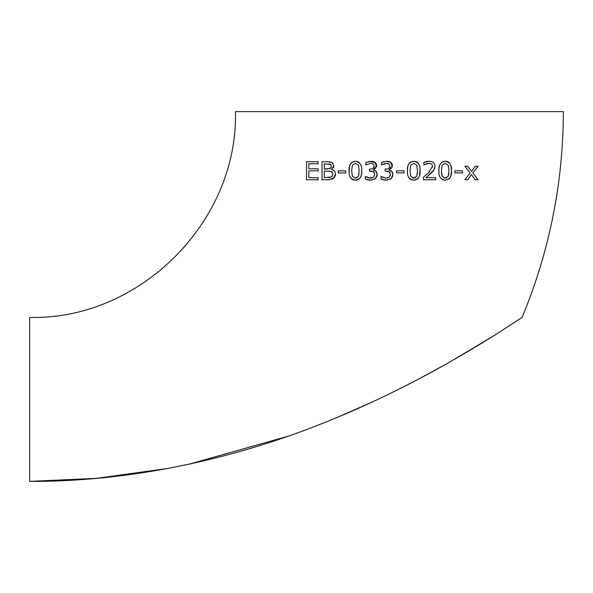 <?xml version="1.0" encoding="UTF-8"?>
<svg xmlns="http://www.w3.org/2000/svg" width="593" height="593" viewBox="0 0 593 593"><rect width="100%" height="100%" fill="white"/><g stroke="black" fill="none" stroke-linecap="round" stroke-linejoin="round"><path stroke-width="0.89" d="M29.65 481.375C128.11 481.85 230.418 459.96 320.227 424.284C366.074 406.398 411.431 383.797 448.605 362.694C469.715 350.574 486.594 340.434 499.247 332.273L522.077 317.418C549.452 251.551 563.209 182.955 563.35 111.625L235.443 111.625C238.282 221.589 139.614 320.257 29.65 317.418L29.65 481.375L96.274 478.373L70.723 480.234M477.543 179.738L478.114 179.738L472.806 172.911L478.114 166.292L475.193 166.292L471.628 171.377L467.788 166.292L464.897 166.292L470.175 173.037L464.897 179.738L465.846 179.738M467.225 179.738L467.803 179.738L471.413 174.579L475.23 179.738L476.179 179.738M462.392 171.792L462.392 170.851L454.875 170.851L454.875 172.904L462.392 172.904L462.392 172.489M438.939 170.05L438.939 171.436M440.895 178.493L443.616 180.035M444.046 180.116L444.787 180.183M444.839 180.183L445.677 180.176M445.936 161.318L444.713 161.303M444.424 161.326L443.949 161.385M442.267 161.926L440.028 164.343M439.643 165.277L439.465 165.892M439.428 166.01L439.146 167.434M439.131 167.56L439.05 168.234M438.961 169.472L438.939 169.909M450.925 175.572L451.458 170.725L450.984 166.166M450.91 165.877L450.48 164.624M449.427 162.949L448.249 162M448.189 161.963L447.522 161.659M447.485 161.644L446.766 161.444M446.699 161.429L445.988 161.326M448.871 179.064L449.961 177.856M449.983 177.826L450.925 175.602M404.063 171.258L404.063 170.851L396.539 170.851L396.539 172.904L404.063 172.904L404.063 172.022M382.604 161.978L381.507 162.415L381.507 164.928L382.73 164.283M383.96 163.772L386.466 163.334L388.889 163.905L389.935 165.914L389.757 167.033M387.073 161.289L386.139 161.296M383.856 161.622L382.959 161.867M391.061 162.608L390.394 162.141M390.216 162.045L389.749 161.815M389.23 161.63L388.711 161.489M388.682 161.481L387.652 161.326M387.6 161.326L387.103 161.296M392.336 164.721L392.181 164.165M392.01 163.779L391.076 162.623M389.364 170.065L388.971 169.806L391.424 168.36M392.195 167.115L392.373 166.433M392.381 166.411L390.676 162.319L386.554 161.281L381.507 162.415L381.507 164.928M390.965 170.71L390.342 170.406M392.87 175.024L392.885 174.179M392.729 173.015L392.336 172.103M391.877 171.473L388.971 169.976M390.957 178.745L391.936 177.678M392.477 176.684L392.862 175.061M387.044 180.168L387.444 180.139M390.135 179.316L390.943 178.752M383.619 177.685L381.047 176.551L381.047 179.064L381.781 179.353M382.366 179.546L383.634 179.887M383.656 179.894L386.377 180.19L391.195 178.537L392.9 174.483L391.565 171.147M387.096 178.078L384.931 178.019M387.681 177.959L387.125 178.07M389.935 165.914C389.616 168.078 388.296 169.116 385.976 169.027L385.146 169.027L385.146 171.081L389.23 171.733L390.387 174.335L390.157 175.869M389.23 171.733L389.779 172.244M389.816 172.296L390.142 172.874M386.021 171.081L387.029 171.11M387.792 171.199L388.897 171.533M387.11 163.357L387.718 163.438M388.274 163.601L388.889 163.905M371.878 161.326L365.785 162.415L365.785 164.928L366.444 164.595M366.474 164.572L366.904 164.335M375.332 162.608L370.091 161.311M369.506 161.37L368.89 161.459M376.659 166.403L374.665 162.141M374.457 162.022L374.005 161.807M373.879 161.756L372.982 161.489M372.96 161.481L371.922 161.326M376.614 164.691L376.466 164.179M376.288 163.787L375.354 162.623M373.953 170.154L373.249 169.806L375.703 168.36M376.466 167.115L376.651 166.44M375.554 170.925L374.62 170.406M377.148 175.017L377.163 174.179M377.007 173.037L376.614 172.103M376.155 171.466L373.249 169.976M375.25 178.73L376.214 177.678M376.755 176.677L377.074 175.617M377.081 175.572L377.141 175.061M371.3 180.168L371.729 180.139M374.398 179.323L375.213 178.76M371.337 178.085L365.325 176.551L365.325 179.064L367.349 179.753M367.942 179.894L369.113 180.102M369.335 180.124L370.655 180.19L375.473 178.537L377.178 174.483L375.843 171.147M370.165 178.122L369.306 178.033M369.239 178.026L368.275 177.804M367.934 177.7L367.289 177.47M371.959 177.952L371.418 178.07M365.903 164.928L370.744 163.334L373.167 163.905L374.213 165.914C373.886 168.086 372.567 169.124 370.254 169.027L369.424 169.027L369.424 171.081L373.508 171.733L374.665 174.335L374.42 175.899M373.508 171.733L374.05 172.244M374.094 172.296L374.413 172.867M370.788 171.088L373.219 171.562M370.299 171.081L369.424 171.081L369.424 169.027L370.254 169.027M374.213 165.914L374.042 167.018M370.966 163.342L371.981 163.438M361.663 171.473L361.671 170.235M361.396 167.078L361.226 166.218M359.736 163.038L358.483 162M358.446 161.978L356.993 161.444M356.934 161.429L356.215 161.326M356.156 161.318L354.933 161.303M355.044 180.183L355.911 180.176M356.185 180.153L356.689 180.087M356.971 180.035L357.446 179.916M358.78 179.294L360.225 177.796M360.366 177.559L360.611 177.099M360.692 176.914L360.952 176.24M361.174 175.476L361.471 174.001M361.597 172.8L361.626 172.385M361.641 172.155L361.663 171.555M349.648 166.04L349.158 171.459M349.166 171.51L349.181 172.096M351.078 178.449L351.701 179.049M352.361 179.486L353.821 180.035M354.251 180.116L354.999 180.183M352.309 162.022L350.626 163.668M350.411 164.031L349.677 165.914M317.359 161.741L307.337 161.741M316.588 163.787L318.159 163.787L318.159 162.838M318.159 162.148L318.159 161.741L306.537 161.741L306.537 179.738L307.337 179.738M318.159 169.346L318.159 168.797L308.82 168.797L308.82 163.787L310.376 163.787M316.588 170.851L318.159 170.851L318.159 169.909M318.159 178.241L318.159 177.685L308.82 177.685L308.82 170.851L310.384 170.851M317.359 179.738L318.159 179.738L318.159 178.797M333.229 168.004L333.607 167.315M333.733 166.959L333.866 166.107M333.874 166.077L332.028 162.489L327.284 161.741L322.036 161.741L322.036 179.738L324.023 179.738M335.379 175.365L335.453 173.756M335.201 172.511L334.963 171.955M334.193 170.917L333.051 170.087M332.969 170.043L331.509 169.457L333.881 165.803M334.408 177.477L334.748 176.996M335.23 175.928L335.371 175.402M327.558 179.738L328.945 179.723M329.011 179.723L329.463 179.701M331.739 179.301L332.199 179.123M332.458 179.004L333.021 178.686M333.073 178.649L335.475 174.231C335.29 171.614 333.963 170.05 331.509 169.554M325.046 161.741L324.26 161.741M330.323 161.911L329.715 161.822M329.649 161.822L329.115 161.778M329.071 161.778L328.507 161.756M328.396 161.756L327.914 161.741M327.81 161.741L327.284 161.741M333.162 163.416L332.028 162.489M345.726 171.258L345.726 170.851L338.21 170.851L338.21 172.904L345.726 172.904L345.726 171.963M407.495 170.013L407.495 171.429M407.599 173.238L407.688 173.971M408.666 177.329L408.94 177.811M409.392 178.426L411.157 179.716L414.24 180.176M415.33 161.444L413.254 161.303M412.958 161.326L412.483 161.385M410.652 162.015L409.415 163.045M409.392 163.068L408.933 163.705M408.473 164.565L407.999 165.944M407.969 166.084L407.688 167.5M407.68 167.56L407.599 168.301M407.569 168.627L407.532 169.109M407.524 169.294L407.495 169.932M419.533 175.395L420 170.035M419.992 169.946L419.977 169.42M419.674 166.744L419.57 166.255M419.488 165.958L419.081 164.735M418.08 163.045L416.864 162.03M416.827 162.008L415.359 161.444M415.419 180.013L415.878 179.887M417.005 179.36L418.569 177.774M418.673 177.603L419.273 176.269M425.618 161.785L423.884 162.4L423.884 164.928L425.174 164.268M426.434 163.764L427.079 163.579M427.686 163.453L428.761 163.342M429.502 161.296L428.25 161.318M427.731 161.363L426.426 161.578M434.943 165.18L434.076 163.26L432.26 161.882M431.682 161.659L431.207 161.518M431.155 161.511L429.599 161.303M434.461 169.057L435.047 166.27C434.58 162.853 432.579 161.192 429.035 161.281L423.884 162.4L423.884 164.928M429.465 174.705L431.548 172.763M432.082 172.229L432.638 171.644M433.098 171.125L433.394 170.754M433.416 170.725L435.047 166.27M428.124 175.869L428.576 175.484M435.736 178.597L435.736 177.685L425.974 177.685L434.002 169.887M425.974 175.076L423.432 177.233L423.432 179.738L435.736 179.738L435.736 179.331M432.512 166.9L432.453 167.315M429.71 171.57L429.347 171.948M424.01 164.928L428.976 163.334L430.303 163.483M430.651 163.594L431.467 164.024M287.85 436.3L189.034 464.193M158.813 470.093L108.141 477.209M445.321 364.547L416.108 380.395L394.508 391.365M373.657 401.357L338.032 417.072M491.931 336.876L451.651 360.967M491.931 336.883L451.406 361.1M445.387 364.51L416.108 380.395M353.458 410.475L336.172 417.843M192.947 463.341L188.574 464.297M167.782 468.47L96.274 478.373M306.537 161.741L306.537 179.738L318.159 179.738L318.159 177.685L308.82 177.685M308.82 170.851L318.159 170.851L318.159 168.797L308.82 168.797M308.82 163.787L318.159 163.787L318.159 161.741M329.715 163.972L330.464 164.276L331.376 166.114L330.353 168.427L324.312 169.027L324.312 163.787L330.879 164.602M322.036 161.741L322.036 179.738L328.352 179.738L333.622 178.271M332.969 174.335L331.672 176.936L324.312 177.685L324.312 171.081L331.465 171.555L332.969 174.335M331.368 166.359L331.331 166.774M331.324 166.803L331.161 167.426M330.353 168.427L329.649 168.768M327.366 169.027L324.312 169.027M329.115 163.868L329.664 163.957M331.672 176.936L331.057 177.248M329.604 177.589L328.663 177.663M328.878 171.095L331.465 171.555M332.058 171.94L332.428 172.304M345.726 172.904L345.726 170.851L338.21 170.851L338.21 172.904M355.415 180.19C360.144 179.249 362.234 176.091 361.678 170.725C362.204 165.358 360.114 162.208 355.415 161.281C350.7 162.215 348.617 165.365 349.151 170.747C348.602 176.128 350.693 179.271 355.415 180.19M358.454 176.24L355.415 178.145L352.353 176.203L351.656 170.747L352.368 165.239L355.415 163.334L358.439 165.217L359.173 170.725L358.454 176.24L359.032 173.808M355.096 178.13L354.451 178.048M358.439 165.217L358.802 166.262M357.045 177.804L356.638 177.974M374.665 174.335L373.575 177.137L370.581 178.145M365.51 176.551L365.325 179.064L370.655 180.19M373.249 169.806L376.718 165.706M365.785 162.415L365.785 164.928M381.625 164.928L386.466 163.334M385.976 169.027L385.146 169.027M385.146 171.081L386.236 171.081M390.387 174.335L389.297 177.137L386.302 178.145L381.047 176.551M381.047 179.064L386.377 180.19M388.971 169.806L392.44 165.706M404.063 172.904L404.063 170.851L396.539 170.851L396.539 172.904M413.744 161.281C409 162.26 406.917 165.417 407.48 170.747C406.909 176.077 409 179.227 413.744 180.19C418.495 179.219 420.585 176.069 420.014 170.725C420.57 165.395 418.48 162.252 413.744 161.281M413.744 163.334L416.775 165.217L417.502 170.725L416.783 176.24L413.744 178.145L410.682 176.203L409.985 170.747L410.697 165.239L413.744 163.334M416.775 165.217L417.131 166.262M417.405 173.423L416.783 176.24M415.374 177.811L414.974 177.967M413.425 178.13L412.78 178.048M428.976 163.334C431.089 163.275 432.282 164.283 432.542 166.351L428.435 172.845L423.432 177.233L423.432 179.738M435.736 179.738L435.736 177.685L425.974 177.685M445.187 161.281C440.495 162.2 438.405 165.351 438.924 170.747C438.412 176.165 440.495 179.316 445.187 180.19C449.879 179.301 451.97 176.151 451.458 170.725C451.955 165.314 449.865 162.163 445.187 161.281M442.141 165.239L445.187 163.334L448.219 165.217L448.953 170.725L448.226 176.24L445.187 178.145L442.126 176.203L441.429 170.747L442.141 165.239M448.219 165.217L448.575 166.262M448.827 173.675L448.226 176.24M446.848 177.796L446.41 177.974M444.365 178.07L443.779 177.915M441.711 174.883L441.451 172.14M462.392 172.904L462.392 170.851L454.875 170.851L454.875 172.904M464.897 166.292L470.175 173.037L464.897 179.738L467.803 179.738M471.413 174.579L475.23 179.738L478.114 179.738M475.193 166.292L471.628 171.377"/></g></svg>
